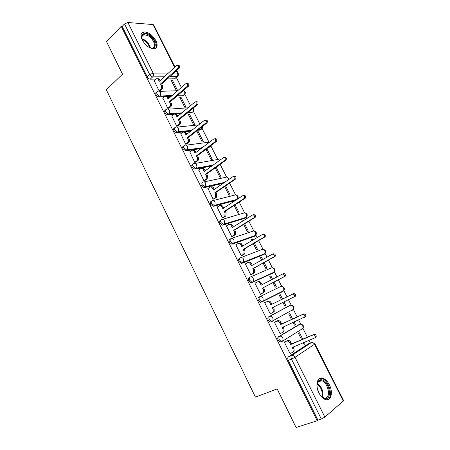 <?xml version="1.0" encoding="UTF-8"?>
<svg xmlns="http://www.w3.org/2000/svg" width="450" height="450" viewBox="0 0 450 450"><rect width="100%" height="100%" fill="white"/><g stroke="black" fill="none" stroke-linecap="round" stroke-linejoin="round"><path stroke-width="0.67" d="M298.704 324.743L278.432 336.797C277.605 337.489 277.532 338.647 278.218 340.262L280.125 342.051L280.98 341.927M289.052 305.854L268.532 316.918C267.694 317.565 267.609 318.69 268.284 320.282L270.264 322.104L272.036 321.542M283.506 290.79L282.994 291.397L262.322 301.714L263.098 300.96L263.036 298.204C262.153 296.736 261.079 296.224 259.813 296.679L258.733 297.225C257.873 297.827 257.777 298.918 258.446 300.499L260.499 302.349L262.322 301.714L261.579 301.809L259.526 299.953C258.857 298.373 258.952 297.281 259.813 296.679L280.575 286.594C281.812 286.149 282.864 286.622 283.719 288.022L283.759 290.661C284.979 288.388 284.31 286.982 281.756 286.436M249.93 277.228L249.024 277.718C248.153 278.28 248.04 279.338 248.698 280.896L250.824 282.78L251.505 282.701L252.568 282.133L251.888 282.212L249.761 280.327C249.103 278.769 249.21 277.706 250.082 277.144C251.331 276.666 252.388 277.149 253.266 278.601L253.288 281.447L252.568 282.133L273.583 272.734L274.292 272.064L274.286 269.342C273.442 267.958 272.407 267.502 271.187 267.975L250.346 277.031M240.176 257.951L239.406 258.39C238.517 258.913 238.399 259.942 239.046 261.478L241.251 263.396L241.864 263.329L242.91 262.738L242.297 262.806L240.092 260.887C239.439 259.346 239.558 258.317 240.446 257.794C241.672 257.287 242.719 257.749 243.579 259.189L243.562 262.114L242.91 262.738L264.257 254.239L264.898 253.637L264.938 250.83C264.105 249.463 263.081 249.03 261.877 249.525L240.93 257.608M230.518 238.854L229.877 239.243C228.971 239.726 228.842 240.727 229.483 242.246L231.761 244.192L233.342 243.523L232.791 243.579L230.507 241.633C229.866 240.109 229.995 239.107 230.901 238.629C232.104 238.089 233.134 238.534 233.989 239.951L233.921 242.972L233.342 243.523L255.015 235.912L255.589 235.378L255.679 232.481C254.846 231.131 253.845 230.715 252.658 231.238L231.598 238.393M220.961 219.943L220.438 220.275C219.521 220.719 219.375 221.687 220.011 223.194L222.373 225.169L223.858 224.488L223.38 224.533L221.018 222.553C220.382 221.046 220.523 220.072 221.445 219.634C222.626 219.071 223.644 219.493 224.488 220.894L224.37 224.01L223.858 224.488L245.857 217.749L246.364 217.282L246.499 214.301C245.678 212.963 244.688 212.569 243.518 213.114L222.351 219.369M211.494 201.212L211.084 201.487C210.15 201.887 209.998 202.826 210.623 204.317L213.069 206.325L214.47 205.627L211.612 203.653C210.988 202.162 211.14 201.223 212.074 200.824C213.238 200.233 214.239 200.632 215.078 202.016L214.903 205.222L214.47 205.627L236.357 199.856M202.123 182.649L201.819 182.869C200.874 183.229 200.706 184.146 201.324 185.614L203.85 187.65L205.161 186.941L202.297 184.928C201.679 183.454 201.842 182.542 202.792 182.183C203.934 181.564 204.919 181.941 205.751 183.313L205.521 186.615L205.161 186.941L224.066 182.722M192.847 164.261L192.639 164.419C191.678 164.739 191.498 165.628 192.111 167.079L194.726 169.155L195.941 168.429L193.067 166.371C192.454 164.919 192.628 164.031 193.59 163.71C194.715 163.069 195.688 163.423 196.509 164.779C197.066 166.078 196.971 167.209 196.222 168.176L212.737 165.336M183.667 146.036L183.538 146.138C182.565 146.424 182.379 147.285 182.976 148.719L185.681 150.823L186.806 150.086L183.921 147.988C183.319 146.554 183.504 145.693 184.477 145.406C185.58 144.743 186.542 145.08 187.357 146.419C187.92 147.769 187.802 148.928 187.009 149.906L202.033 147.847M174.578 127.98L174.527 128.025C173.537 128.273 173.34 129.105 173.931 130.523C174.69 131.856 175.624 132.57 176.721 132.66L177.643 131.912C176.546 131.822 175.618 131.108 174.853 129.774C174.263 128.351 174.459 127.519 175.444 127.271C176.529 126.579 177.48 126.9 178.284 128.222C178.858 129.623 178.723 130.815 177.874 131.805L191.773 130.348M165.578 110.076C164.588 110.295 164.385 111.099 164.964 112.494C165.757 113.867 166.714 114.587 167.844 114.66L168.75 113.895C167.619 113.816 166.663 113.096 165.876 111.724C165.285 110.317 165.493 109.513 166.494 109.299C167.563 108.585 168.497 108.883 169.29 110.194C169.881 111.645 169.723 112.871 168.817 113.861L181.839 112.888M156.673 92.289L156.679 92.284C155.711 92.503 155.514 93.279 156.083 94.629C156.881 96.008 157.854 96.739 159.002 96.829L159.891 96.041C158.743 95.951 157.77 95.22 156.977 93.836C156.403 92.486 156.6 91.71 157.562 91.496L157.697 91.434C158.732 90.771 159.626 91.069 160.386 92.323C160.976 93.797 160.808 95.034 159.891 96.041L172.17 95.501M155.914 40.725C152.449 34.937 148.404 32.006 143.786 31.927C140.76 32.771 140.237 35.46 142.222 39.988C145.688 45.759 149.704 48.712 154.266 48.836C157.404 48.004 157.95 45.298 155.914 40.725M329.327 384.739C327.431 381.133 325.181 378.934 322.588 378.141C317.289 376.431 314.949 385.397 318.949 392.985C320.827 396.562 323.044 398.767 325.603 399.6C331.132 401.428 333.309 392.169 329.327 384.739M310.326 343.024L308.987 340.369M307.384 337.191L302.94 328.387M300.819 324.18L298.704 319.995M297.152 316.918L293.355 309.386M291.251 305.224L288.529 299.824M287.027 296.848L283.854 290.554M281.773 286.436L278.466 279.883M276.969 276.919L274.438 271.901M272.368 267.801L268.515 260.162M267.002 257.158L265.112 253.412M263.048 249.322L258.66 240.632M257.124 237.589L255.864 235.091M253.811 231.013L248.901 221.282M247.348 218.205L246.707 216.934M244.654 212.867L239.231 202.118M235.575 194.878L229.652 183.133M226.581 177.053L220.162 164.329M217.665 159.379L210.876 145.924M208.828 141.862L202.118 128.565M199.806 123.981L193.433 111.353M190.558 105.66L184.826 94.297M181.401 87.502L176.282 77.361M288.422 356.873L308.143 343.941L311.282 342.624L291.628 355.545L288.422 356.873C287.612 357.609 287.55 358.796 288.248 360.428L291.465 359.111C290.767 357.474 290.824 356.282 291.628 355.545C292.967 355.185 294.098 355.764 295.014 357.289L324.883 417.127L321.311 419.023L291.465 359.111L295.014 357.289L314.572 344.25L314.949 343.89L312.148 342.489M296.1 427.5L317.228 420.711L121.224 26.331L106.554 41.67L122.518 74.16L106.335 89.826L255.431 397.119L277.144 388.912L296.1 427.5M314.961 343.907L343.642 400.641L324.883 417.127M317.228 420.711L317.925 420.114L321.311 419.023M175.41 78.047L174.645 78.812L167.259 78.919M161.843 78.998L158.991 79.037M155.784 79.082L150.204 79.161L152.685 76.883C151.526 76.753 150.547 76.005 149.754 74.633L124.504 23.946L127.884 22.506L152.989 24.553L153.709 24.958L175.011 67.089M124.504 23.946L122.158 26.398L121.224 26.331M154.148 80.573L159.019 90.703L160.284 90.551M172.434 80.269L171.186 80.291L176.124 90.112L177.368 90.067L172.434 80.269L171.568 81.045M181.001 97.284L179.764 97.346L184.748 107.252L185.974 107.168L181.001 97.284L180.112 98.038M162.922 98.156L167.833 108.383L169.082 108.191M189.636 114.452L188.415 114.547L193.444 124.543L194.653 124.419L189.636 114.452L188.736 115.189M171.776 115.897L176.726 126.225L177.964 125.994M198.349 131.766L197.145 131.901L202.213 141.986L203.411 141.823L198.349 131.766L197.432 132.48M180.714 133.796L185.698 144.225L186.924 143.955M207.141 149.231L205.948 149.411L211.061 159.581L212.243 159.379L207.141 149.231L206.207 149.929M189.737 151.858L194.754 162.394L195.964 162.084M198.838 170.083L203.889 180.726L205.088 180.371M215.224 167.856L219.988 177.334L221.158 177.086L216.169 167.181M208.035 188.471L213.114 199.226L214.296 198.833M224.623 186.553L228.994 195.244L230.147 194.957L225.591 185.901M217.322 207.028L217.041 207.101L222.418 217.896L223.588 217.463M234.118 205.425L238.084 213.317L239.22 212.985L235.097 204.789M243.152 220.798L242.089 221.276M243.084 220.657L241.954 221.012L242.156 221.417M226.716 225.743L226.384 225.849L231.812 236.739L232.965 236.261M243.697 224.477L247.252 231.547L248.372 231.171L244.693 223.864M252.861 240.086L252.27 238.916L251.257 239.513M252.27 238.916L251.156 239.31L251.843 240.683M236.227 244.62L235.811 244.766L241.296 255.763L242.432 255.24M253.367 243.703L256.506 249.947L257.608 249.525L254.379 243.112M262.659 259.56L261.54 257.338L260.511 257.912M261.54 257.338L260.443 257.777L261.624 260.128M245.908 263.627L245.329 263.863L250.864 274.961L251.989 274.393M263.126 263.115L265.843 268.509L266.929 268.043L264.161 262.547M272.548 279.219L270.894 275.929L269.848 276.48M270.894 275.929L269.814 276.418L271.502 279.765M256.056 282.634L254.942 283.134L260.522 294.339L261.63 293.726M272.981 282.713L275.259 287.246L276.328 286.729L274.033 282.167M282.527 299.048L280.333 294.688L279.276 295.223L281.458 299.565M265.798 302.085L264.639 302.591L270.276 313.903L273.229 312.002L273.144 309.313L272.323 307.671L294.548 296.646C294.789 294.902 294.12 294.081 292.522 294.182L270.872 304.768L270.051 303.131C269.168 301.663 268.088 301.151 266.811 301.59L267.789 301.101C269.066 300.656 270.141 301.168 271.024 302.631L271.845 304.267L293.473 293.692C295.065 293.591 295.74 294.407 295.498 296.145L294.092 297.129M282.949 302.529L284.771 306.146L285.817 305.589L284.743 306.101M292.579 319.016L289.862 313.616L288.816 314.201L291.488 319.511M275.574 321.683L274.427 322.234L280.119 333.647L280.727 333.287M293.029 322.571L294.362 325.226L295.397 324.619L294.306 325.108M287.454 337.973L286.695 338.304M302.721 339.182L299.475 332.719L298.451 333.354L301.618 339.654M285.441 341.46L284.31 342.062L290.053 353.582L290.458 353.323M272.644 273.229L251.505 282.701M263.436 254.7L241.864 263.329M254.306 236.329L232.312 244.136M245.25 218.121L222.851 225.124M235.378 200.492L213.474 206.286M223.104 183.386L204.188 187.622M211.787 166.022L194.985 169.132M209.773 146.857L208.384 147.476M201.099 148.556L185.867 150.812M201.077 129.431L200.34 130.011L197.505 130.326M190.856 131.074L176.828 132.654M192.454 112.151L191.666 112.798L187.093 113.158M180.939 113.636L175.764 114.041M174.054 114.176L167.873 114.66M183.887 95.062L183.066 95.737L177.036 96.008M171.281 96.272L167.468 96.446M164.768 96.57L159.002 96.829M303.204 342.81L304.048 344.481L305.061 343.822L303.947 344.289M305.061 343.822L304.312 342.338M295.397 324.619L294.114 322.076M285.817 305.589L284.017 302.006M300.977 329.715L301.303 329.389M291.409 310.736L291.848 310.241M281.931 291.926L282.442 291.319M272.841 273.066L273.105 272.593M263.644 254.486L263.841 254.059M254.503 236.093L254.655 235.704M245.424 217.879L245.542 217.536M317.925 420.114L288.248 360.428M308.447 343.811L308.143 343.941M122.158 26.398L147.279 76.922C148.072 78.294 149.046 79.037 150.204 79.161M225.219 224.072L225.079 223.791M159.019 90.698L160.774 89.134C161.685 88.121 161.848 86.889 161.263 85.427L160.526 83.959L161.674 83.931L162.405 85.399C162.996 86.856 162.833 88.087 161.916 89.1L160.155 90.664M157.382 78.778C158.293 78.457 159.047 78.823 159.643 79.869L160.026 80.634M177.998 65.436C179.651 65.346 180.067 66.251 179.246 68.169L161.674 83.931M160.526 83.959L178.104 68.158C178.926 66.218 178.504 65.312 176.833 65.447L159.227 81.36L158.496 79.892C157.77 78.677 156.904 78.379 155.891 78.992L154.024 80.685M167.828 108.377L169.616 106.853C170.544 105.851 170.713 104.625 170.123 103.157L169.38 101.672L170.516 101.61L171.253 103.095C171.844 104.558 171.675 105.784 170.752 106.774L168.947 108.309M166.112 96.401C167.062 96.058 167.844 96.429 168.469 97.515L168.885 98.347M187.116 83.509C188.809 83.407 189.236 84.319 188.398 86.242L170.516 101.61M170.752 106.774L169.622 106.847L170.747 106.779M169.38 101.672L187.273 86.271C188.106 84.291 187.661 83.391 185.934 83.576L168.069 99.051L167.333 97.571C166.562 96.3 165.651 96.008 164.604 96.688L162.793 98.274M176.715 126.214L178.627 124.65C179.499 123.666 179.646 122.462 179.066 121.05L178.318 119.554L179.438 119.453L180.186 120.949C180.759 122.361 180.613 123.553 179.747 124.538L177.817 126.112M174.921 114.188C175.905 113.816 176.721 114.193 177.368 115.324L177.817 116.224M196.312 101.751C198.017 101.604 198.472 102.504 197.685 104.439L179.438 119.453M178.318 119.554L196.577 104.513C197.359 102.527 196.886 101.638 195.159 101.846L176.996 116.904L176.248 115.414C175.449 114.103 174.51 113.805 173.436 114.508L171.636 116.016M142.318 40.174L141.525 37.367C141.649 33.547 143.904 32.692 148.303 34.802C156.954 39.431 157.832 52.234 149.018 47.357M150.604 48.026L152.257 48.127C156.943 47.767 153.776 38.734 147.932 35.64L143.871 34.599C142.273 34.914 141.536 36.056 141.66 38.019L141.727 38.509M155.599 48.392C158.445 45.619 154.091 37.046 148.269 33.896L143.207 32.597L141.581 33.322M317.346 388.53C316.761 385.47 317.025 383.068 318.133 381.324C319.056 380.025 320.282 379.536 321.817 379.845C329.434 381.06 332.781 400.399 324.911 398.52C323.156 398.126 321.502 396.844 319.956 394.667L319.14 393.351M321.542 396.557L324.253 398.002C331.453 399.746 328.567 382.134 321.548 380.756L321.401 380.723C319.978 380.436 318.842 380.891 317.987 382.095L317.081 384.587M317.329 388.451L319.179 393.418M327.381 399.752C333.894 397.704 329.057 379.868 321.75 378.523L319.438 378.551M185.687 144.208L187.712 142.611C188.528 141.638 188.657 140.468 188.089 139.106L187.329 137.593L188.438 137.458L189.191 138.966C189.759 140.321 189.636 141.491 188.814 142.464L186.761 144.084M183.797 132.137C184.821 131.732 185.67 132.114 186.351 133.29L186.84 134.257M205.588 120.167C207.298 119.97 207.793 120.847 207.067 122.805L188.438 137.458M187.329 137.593L205.971 122.912C206.696 120.949 206.201 120.071 204.486 120.274L185.996 134.927L185.243 133.419C184.438 132.092 183.487 131.771 182.396 132.452L180.562 133.92M194.743 162.371L196.881 160.74C197.646 159.773 197.747 158.636 197.19 157.326L196.431 155.801L197.522 155.627L198.281 157.146C198.838 158.456 198.731 159.593 197.972 160.554L195.789 162.214M192.757 150.249C193.815 149.811 194.704 150.199 195.418 151.419L195.941 152.46M214.982 138.729C216.681 138.532 217.198 139.399 216.534 141.339L197.522 155.627M196.431 155.801L215.454 141.486C216.118 139.545 215.601 138.673 213.902 138.87L195.081 153.107L194.321 151.583C193.511 150.249 192.544 149.906 191.43 150.564L189.568 151.987M203.878 180.697L206.128 179.032L206.381 175.714L205.611 174.172L206.691 173.959L207.456 175.494L207.203 178.808L204.891 180.512M201.791 168.536C202.888 168.047 203.811 168.441 204.564 169.718L205.121 170.826M224.471 157.461C226.153 157.269 226.693 158.13 226.086 160.048L206.691 173.959M205.611 174.172L225.023 160.239C225.63 158.316 225.09 157.455 223.403 157.646L204.255 171.456L203.484 169.92C202.663 168.564 201.684 168.204 200.554 168.834L198.653 170.218M213.097 199.192L215.46 197.494L215.651 194.271L214.875 192.718L215.944 192.465L216.714 194.012L216.523 197.235L214.071 198.984M210.904 186.986C212.034 186.458 213.002 186.851 213.801 188.179L214.391 189.366M234.051 176.372C235.721 176.186 236.278 177.041 235.727 178.931L215.944 192.465M214.875 192.718L234.681 179.162C235.226 177.272 234.669 176.417 232.999 176.597L213.508 189.973L212.732 188.426C211.899 187.054 210.909 186.671 209.756 187.279L207.827 188.618M222.401 217.856L224.876 216.129L225.011 213.002L224.229 211.433L225.281 211.14L226.063 212.704L225.922 215.826L223.318 217.631M220.089 205.616L220.101 205.611C221.271 205.031 222.278 205.431 223.116 206.814L223.746 208.074M243.72 195.458C245.374 195.289 245.953 196.132 245.458 198L225.281 211.14M224.229 211.433L244.429 198.276C244.918 196.403 244.339 195.559 242.685 195.727L222.846 208.665L222.064 207.101C221.226 205.712 220.219 205.312 219.049 205.892L217.08 207.186M231.789 236.694L234.371 234.945L234.461 231.902L233.668 230.321L234.703 229.989L235.491 231.564L235.406 234.596L232.633 236.464M229.258 224.415L229.466 224.353C230.653 223.802 231.671 224.224 232.521 225.624L233.19 226.958M253.479 214.734C255.122 214.571 255.724 215.409 255.279 217.249L234.703 229.989M233.668 230.321L254.261 217.569C254.706 215.724 254.104 214.881 252.461 215.044L232.273 227.526L231.48 225.951C230.636 224.544 229.612 224.123 228.426 224.679L226.423 225.928M241.268 255.713L243.956 253.935L243.996 250.987L243.197 249.39L244.215 249.013L245.014 250.605L244.974 253.547L241.976 255.499M238.511 243.416L238.911 243.276C240.12 242.747 241.155 243.191 242.01 244.603L242.719 246.021M263.334 234.186C264.96 234.039 265.584 234.872 265.196 236.689L244.215 249.013M243.197 249.39L264.195 237.049C264.583 235.232 263.959 234.394 262.333 234.546L241.785 246.566L240.992 244.974C240.131 243.557 239.096 243.112 237.887 243.636L235.851 244.839M250.836 274.905L253.626 273.105L253.62 270.248L252.816 268.633L253.817 268.211L254.621 269.82L254.627 272.672L251.235 274.798M247.849 262.609L248.451 262.367C249.677 261.872 250.729 262.333 251.595 263.767L252.338 265.258M273.285 253.834C274.899 253.699 275.541 254.526 275.203 256.314L253.817 268.211M252.816 268.633L274.219 256.719C274.556 254.925 273.915 254.098 272.301 254.233L251.387 265.787L250.588 264.178C249.722 262.744 248.67 262.277 247.438 262.772L245.368 263.931M260.494 294.277L263.379 292.461L263.334 289.688L262.519 288.062L263.509 287.595L264.319 289.221L264.364 291.988L260.505 294.3M257.271 282.004L258.075 281.644C259.324 281.171 260.387 281.661 261.264 283.106L262.052 284.681M282.459 274.067L283.331 273.668C284.934 273.549 285.593 274.371 285.3 276.131L263.509 287.595M262.519 288.062L284.332 276.581C284.625 274.815 283.967 273.994 282.364 274.112L261.084 285.188L260.274 283.562C259.397 282.111 258.334 281.621 257.079 282.094L254.97 283.202M273.308 307.192L274.112 308.801L274.196 311.484L272.543 312.728M266.811 301.59L267.789 301.101M270.872 304.768L271.845 304.267M280.08 333.574L282.285 332.589L283.162 331.734L283.044 329.13L282.212 327.471L304.858 316.907C305.061 315.186 304.369 314.37 302.782 314.454L280.749 324.54L279.923 322.886C279.028 321.401 277.931 320.861 276.637 321.277L277.599 320.738C278.893 320.327 279.99 320.861 280.879 322.341L281.706 323.994L303.716 313.914C305.303 313.83 305.994 314.646 305.786 316.361L304.504 317.346M283.219 327.015L283.995 328.573L284.113 331.172L283.236 332.027M274.635 322.116L277.599 320.738M274.455 322.29L276.637 321.277M280.749 324.54L281.706 323.994M290.014 353.503L292.258 352.575L293.192 351.658L293.04 349.132L292.202 347.456L314.679 337.956L315.27 337.371C315.433 335.672 314.724 334.856 313.144 334.924L290.723 344.498L289.89 342.827C288.984 341.325 287.876 340.768 286.554 341.151L287.499 340.566C288.816 340.183 289.929 340.74 290.829 342.242L291.662 343.907L314.061 334.333C315.636 334.271 316.344 335.081 316.181 336.774L315.596 337.365M293.226 347.029L293.974 348.531L294.126 351.051L293.192 351.962M284.906 341.691L287.499 340.566M284.338 342.113L286.554 341.151M290.723 344.498L291.662 343.907M302.535 328.635L282.105 341.438L281.25 341.561L279.338 339.767C278.651 338.152 278.719 336.994 279.546 336.302L300.021 324.214M278.432 336.797L279.546 336.302C280.856 335.914 281.964 336.465 282.864 337.973L282.999 340.566L280.125 342.051M292.978 309.617L292.489 310.23L293.316 309.431L273.004 320.664L272.166 321.486L271.367 321.587L269.387 319.764C268.706 318.167 268.791 317.042 269.634 316.395L290.222 305.308M268.532 316.918L269.634 316.395C270.923 315.973 272.014 316.507 272.903 317.993L273.004 320.664L270.264 322.104M343.327 401.147L314.572 344.25C313.689 342.799 312.593 342.259 311.282 342.624M174.538 78.817L177.002 76.635L169.723 76.708M164.312 76.764L152.685 76.883C153.591 75.847 153.748 74.599 153.157 73.136L168.384 73.08M173.79 73.063L177.497 73.046L176.344 70.768M174.651 67.41L152.989 24.553M127.884 22.506L153.157 73.136L149.754 74.633L147.279 76.922M298.513 324.832L299.604 324.343C300.887 323.949 301.967 324.467 302.839 325.896L302.951 328.382C304.031 325.969 303.244 324.574 300.577 324.197M288.973 305.893L290.048 305.381C291.308 304.965 292.371 305.46 293.231 306.872L293.316 309.431C294.463 307.097 293.738 305.696 291.127 305.229M272.537 273.285L273.791 272.604M263.227 254.812L264.645 253.952M254.002 236.509L255.015 235.912M244.862 218.362L246.437 217.215M213.176 200.542L234.461 195.154C235.609 194.58 236.588 194.957 237.398 196.279L237.291 199.243M204.086 181.907L225.484 177.345C226.609 176.749 227.576 177.109 228.381 178.414L228.707 179.539M195.064 163.451L216.585 159.699C217.631 159.097 218.554 159.384 219.364 160.56M209.087 147.375L210.015 146.672L209.317 146.779M186.109 145.181L209.627 142.104M200.34 130.011L201.251 129.291L198.422 129.606M177.227 127.091L198.647 124.897M191.666 112.798L192.566 112.061L187.993 112.416M168.407 109.17L187.937 107.831M183.066 95.737L183.949 94.978L177.919 95.248M184.753 94.388L183.949 94.978C184.86 94.016 185.034 92.829 184.466 91.418L183.538 90.416C185.777 91.699 185.923 93.223 183.988 94.978L183.105 95.732M193.337 111.465L192.6 112.033C193.5 111.082 193.663 109.907 193.095 108.517L192.982 108.315M201.999 128.7L201.251 129.291L202.106 126.714M210.735 146.087L210.015 146.672L210.718 145.721M282.994 291.397L283.759 290.661L260.499 302.349M177.823 76.044L177.002 76.635C177.902 75.645 178.065 74.453 177.497 73.046L178.172 73.344C178.701 74.706 178.341 75.797 177.103 76.629L174.645 78.812M161.263 85.427L162.405 85.399M160.774 89.134L161.916 89.1M158.496 79.892L159.643 79.869M178.104 68.158L179.246 68.169M170.123 103.157L171.253 103.095M167.333 97.571L168.469 97.515M187.273 86.271L188.398 86.242M179.066 121.05L180.186 120.949M178.537 124.729L179.657 124.616M176.248 115.414L177.368 115.324M196.526 104.552L197.64 104.484M141.773 38.678L143.955 39.572C147.409 41.749 149.569 44.55 150.441 47.976M149.732 47.7C148.725 44.567 146.678 42.041 143.589 40.129L142.009 39.42M317.391 383.316C321.919 386.966 323.662 391.646 322.627 397.35M322.048 396.962C322.836 391.748 321.221 387.416 317.205 383.968M188.089 139.106L189.191 138.966M187.537 142.763L188.646 142.616M185.243 133.419L186.351 133.29M205.869 123.002L206.966 122.895M197.19 157.326L198.281 157.146M196.627 160.971L197.713 160.785M194.321 151.583L195.418 151.419M215.297 141.626L216.377 141.48M206.381 175.714L207.456 175.494M205.796 179.336L206.871 179.111M203.484 169.92L204.564 169.718M224.814 160.431L225.877 160.239M215.651 194.271L216.714 194.012M215.049 197.876L216.107 197.612M212.732 188.426L213.801 188.179M234.422 179.404L235.468 179.173M225.011 213.002L226.063 212.704M224.387 216.585L225.433 216.281M222.064 207.101L223.116 206.814M244.119 198.562L245.154 198.292M234.461 231.902L235.491 231.564M233.809 235.474L234.844 235.125M231.48 225.951L232.521 225.624M253.907 217.907L254.931 217.586M243.996 250.987L245.014 250.605M243.326 254.531L244.339 254.143M240.992 244.974L242.01 244.603M263.796 237.437L264.797 237.071M253.62 270.248L254.621 269.82M252.928 273.774L253.929 273.341M250.588 264.178L251.595 263.767M273.774 257.153L274.759 256.742M263.334 289.688L264.319 289.221M262.62 293.192L263.604 292.719M260.274 283.562L261.264 283.106M283.854 277.059L284.822 276.604M273.144 309.313L274.112 308.801M270.051 303.131L271.024 302.631M292.522 294.182L293.473 293.692M283.044 329.13L283.995 328.573M279.923 322.886L280.879 322.341M302.782 314.454L303.716 313.914M293.04 349.132L293.974 348.531M289.89 342.827L290.829 342.242M313.144 334.924L314.061 334.333M321.632 378.495L322.588 378.141M159.576 91.367L177.694 90.714M167.844 114.66L168.817 113.861L181.879 112.86M176.721 132.66L177.874 131.805L191.903 130.247M185.681 150.823L187.009 149.906L202.275 147.667M194.726 169.155L196.222 168.176L213.103 165.071M203.85 187.65L205.521 186.615L224.589 182.368M213.069 206.325L214.903 205.222L237.071 199.389M222.373 225.169L224.37 224.01L246.364 217.282C247.86 215.224 247.416 213.778 245.019 212.946M231.761 244.192L233.921 242.972L255.589 235.378C257.023 233.269 256.523 231.834 254.093 231.075M241.251 263.396L243.562 262.114L264.898 253.637C266.259 251.477 265.702 250.054 263.239 249.362M250.824 282.78L274.292 272.064C275.58 269.854 274.967 268.436 272.458 267.817M188.032 112.388L192.6 112.033C194.169 110.897 194.389 109.581 193.258 108.084M198.551 129.504L201.369 129.195C202.444 128.492 202.849 127.541 202.584 126.337M209.554 146.599L210.218 146.503L211.241 145.333M219.701 160.318L218.233 159.519M229.185 179.213L227.093 177.171M237.448 199.142C238.731 197.145 238.258 195.756 236.019 194.979M178.138 73.277L176.704 70.442M178.627 124.65L179.747 124.538M196.577 104.513L197.685 104.439M141.705 36.759L143.871 34.599M141.66 38.019L141.525 37.367M318.015 382.056L321.548 380.756M317.987 382.095L318.133 381.324M187.712 142.611L188.814 142.464M205.971 122.912L207.067 122.805M196.881 160.74L197.972 160.554M215.454 141.486L216.534 141.339M206.128 179.032L207.203 178.808M225.023 160.239L226.086 160.048M215.46 197.494L216.523 197.235M234.681 179.162L235.727 178.931M224.876 216.129L225.922 215.826M244.429 198.276L245.458 198M234.371 234.945L235.406 234.596M254.261 217.569L255.279 217.249M243.956 253.935L244.974 253.547M264.195 237.049L265.196 236.689M253.626 273.105L254.627 272.672M274.219 256.719L275.203 256.314M263.379 292.461L264.364 291.988M284.332 276.581L285.3 276.131M273.229 312.002L274.196 311.484M294.548 296.646L295.498 296.145M283.162 331.734L284.113 331.172M304.858 316.907L305.786 316.361M293.192 351.658L294.126 351.051M315.27 337.371L316.181 336.774"/></g></svg>
